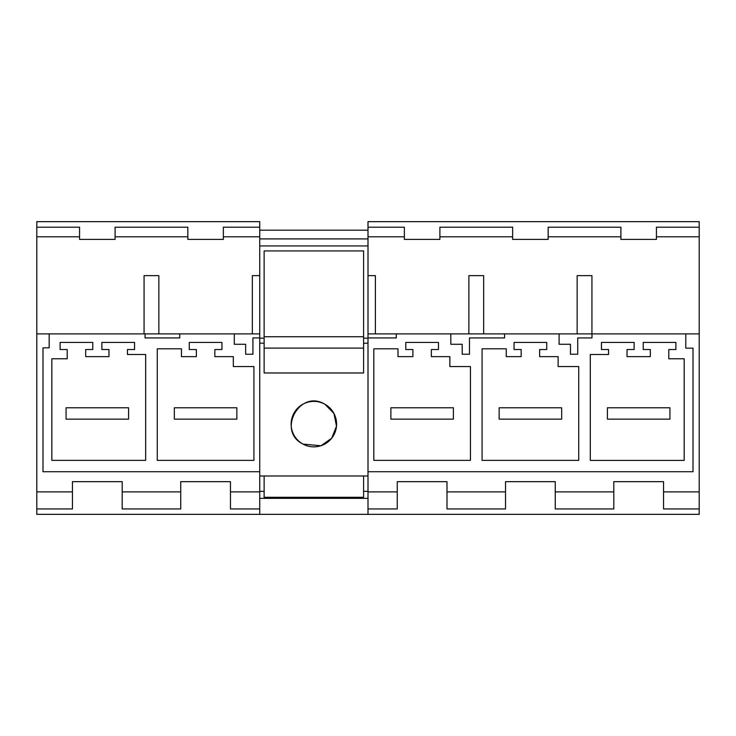 <?xml version="1.0" encoding="UTF-8"?>
<svg xmlns="http://www.w3.org/2000/svg" width="736" height="736" viewBox="0 0 736 736"><rect width="100%" height="100%" fill="white"/><g stroke="black" fill="none" stroke-linecap="round" stroke-linejoin="round"><path stroke-width="1.1" d="M101.872 342.424L101.872 349.526L108.983 349.526L108.983 356.629L85.68 356.629L85.68 349.526L92.782 349.526L92.782 342.424L60.104 342.424L60.104 349.526L67.206 349.526L67.206 358.763L51.842 358.763L51.842 460.368L145.654 460.368L145.654 354.504L127.448 354.504L127.448 349.526L134.55 349.526L134.55 342.424L101.872 342.424M145.056 337.925L179.75 337.925L179.75 333.896L145.056 333.896L145.056 337.925M144.072 333.896L144.072 275.641L158.847 275.641L158.847 333.896L49.174 333.896L49.174 347.843L42.992 347.843L42.992 471.721L259.734 471.721L259.734 475.98L368 475.98L368 471.721L693.008 471.721L693.008 348.156L685.796 348.156L685.796 333.896L591.974 333.896L591.974 337.925L577.732 337.925L577.732 354.237L570.455 354.237L570.455 344.282L559.093 344.282L559.093 333.896L504.556 333.896L504.556 337.925L469.467 337.925L469.467 354.237L462.19 354.237L462.19 344.282L450.818 344.282L450.818 333.896L396.29 333.896L396.29 337.925L368 337.925L368 471.721M259.734 337.925L259.734 333.896L234.287 333.896L234.287 344.282L245.649 344.282L245.649 354.237L252.926 354.237L252.926 337.925L259.734 337.925L259.734 471.721M234.287 333.896L179.75 333.896M233.321 366.565L233.321 356.629L214.829 356.629L214.829 349.526L221.941 349.526L221.941 342.424L189.253 342.424L189.253 349.526L196.365 349.526L196.365 356.629L181.461 356.629L181.461 348.8L157.274 348.8L157.274 460.368L253.92 460.368L253.92 366.565L233.321 366.565M115.092 236.79L115.092 227.194L187.836 227.194L187.836 236.79L115.092 236.79L115.092 239.412L79.571 239.412L79.571 236.79L36.8 236.79L36.8 514.344L368 514.344L259.734 514.344L259.734 498.346L368 498.346L368 514.344L699.2 514.344L699.2 508.944L663.541 508.944L663.541 481.666L613.806 481.666L663.541 481.666M252.347 333.896L252.347 275.641L259.734 275.641L259.734 333.896M79.571 236.79L79.571 227.194L36.8 227.194L36.8 221.656L259.734 221.656L259.734 275.641M259.734 236.79L223.358 236.79L223.358 239.412L187.836 239.412L187.836 236.79M259.734 227.194L223.358 227.194L223.358 236.79M36.8 227.194L36.8 236.79M49.174 333.896L36.8 333.896M36.8 508.944L72.459 508.944L72.459 491.887L36.8 491.887M72.459 491.887L72.459 481.666L122.194 481.666L122.194 491.887L180.734 491.887L180.734 481.666L230.46 481.666L180.734 481.666M259.734 498.346L259.734 491.887L230.46 491.887L230.46 481.666M259.734 491.887L259.734 475.98M180.734 491.887L180.734 508.944L122.194 508.944L122.194 491.887M259.734 508.944L230.46 508.944L230.46 491.887M368 508.944L397.265 508.944L397.265 491.887L368 491.887L368 498.346M699.2 227.194L656.429 227.194L656.429 236.79L699.2 236.79L699.2 221.656L368 221.656L368 227.194L404.377 227.194L404.377 236.79L368 236.79L368 333.896L396.29 333.896M264.132 372.977L264.132 250.93L363.593 250.93L363.593 372.977L264.132 372.977L363.593 372.977M368 230.175L259.734 230.175M363.593 475.98L363.593 497.297L264.132 497.297L264.132 475.98M363.593 343.878A3.551 3.551 0 0 1 365.728 343.169L368 343.169M368 338.164L363.593 338.164M324.88 404.23L333.96 413.485L336.508 426.199L331.688 438.233L321.071 445.685M320.859 445.758L303.02 444.102M302.965 444.075C276.561 431.25 299.681 388.884 324.769 404.174A22.733 22.733 0 0 1 333.813 435.022A22.733 22.733 0 0 1 302.965 444.075A22.733 22.733 0 0 1 293.912 413.227A22.733 22.733 0 0 1 324.769 404.174M264.132 343.169L259.734 343.169M363.593 348.11L264.132 348.11M363.593 336.738L264.132 336.738M264.132 338.164L259.734 338.164M613.806 481.666L613.806 508.944L555.266 508.944L555.266 481.666L505.54 481.666L555.266 481.666M447 491.887L505.54 491.887L505.54 508.944L447 508.944L447 481.666L397.265 481.666L447 481.666M613.806 491.887L555.266 491.887M699.2 508.944L699.2 491.887L663.541 491.887M699.2 491.887L699.2 333.896L685.796 333.896M368 491.887L368 475.98M397.265 491.887L397.265 481.666M505.54 491.887L505.54 481.666M449.852 356.629L431.37 356.629L431.37 349.526L438.472 349.526L438.472 342.424L405.794 342.424L405.794 349.526L412.896 349.526L412.896 356.629L397.992 356.629L397.992 348.8L373.814 348.8L373.814 460.368L470.46 460.368L470.46 366.565L449.852 366.565L449.852 356.629M506.267 348.8L482.08 348.8L482.08 460.368L578.726 460.368L578.726 366.565L558.127 366.565L558.127 356.629L539.635 356.629L539.635 349.526L546.747 349.526L546.747 342.424L514.059 342.424L514.059 349.526L521.171 349.526L521.171 356.629L506.267 356.629L506.267 348.8M608.552 349.526L608.552 354.504L590.309 354.504L590.309 460.405L684.186 460.405L684.186 358.763L668.794 358.763L668.794 349.526L675.896 349.526L675.896 342.424L643.218 342.424L643.218 349.526L650.32 349.526L650.32 356.629L627.017 356.629L627.017 349.526L634.128 349.526L634.128 342.424L601.45 342.424L601.45 349.526L608.552 349.526M656.429 236.79L656.429 239.412L620.908 239.412L620.908 236.79L548.164 236.79L548.164 239.412L512.642 239.412L512.642 236.79L439.898 236.79L439.898 239.412L404.377 239.412L404.377 236.79M591.928 333.896L591.928 275.641L577.153 275.641L577.153 333.896M548.164 236.79L548.164 227.194L620.908 227.194L620.908 236.79M512.642 236.79L512.642 227.194L439.898 227.194L439.898 236.79M699.2 236.79L699.2 333.896M375.388 333.896L375.388 275.641L368 275.641M468.878 333.896L468.878 275.641L483.653 275.641L483.653 333.896M591.974 333.896L559.093 333.896M504.556 333.896L450.818 333.896M396.29 337.925L368 337.925L368 333.896M368 227.194L368 236.79M128.588 407.781L66.065 407.781L66.065 419.143L128.588 419.143L128.588 407.781M236.854 407.781L174.34 407.781L174.34 419.143L236.854 419.143L236.854 407.781M453.394 407.781L390.871 407.781L390.871 419.143L453.394 419.143L453.394 407.781M561.66 407.781L499.146 407.781L499.146 419.143L561.66 419.143L561.66 407.781M669.935 407.781L607.412 407.781L607.412 419.143L669.935 419.143L669.935 407.781M259.734 245.934L368 245.934M368 238.906L259.734 238.906M363.593 491.354L368 491.354M259.734 491.354L264.132 491.354"/></g></svg>
